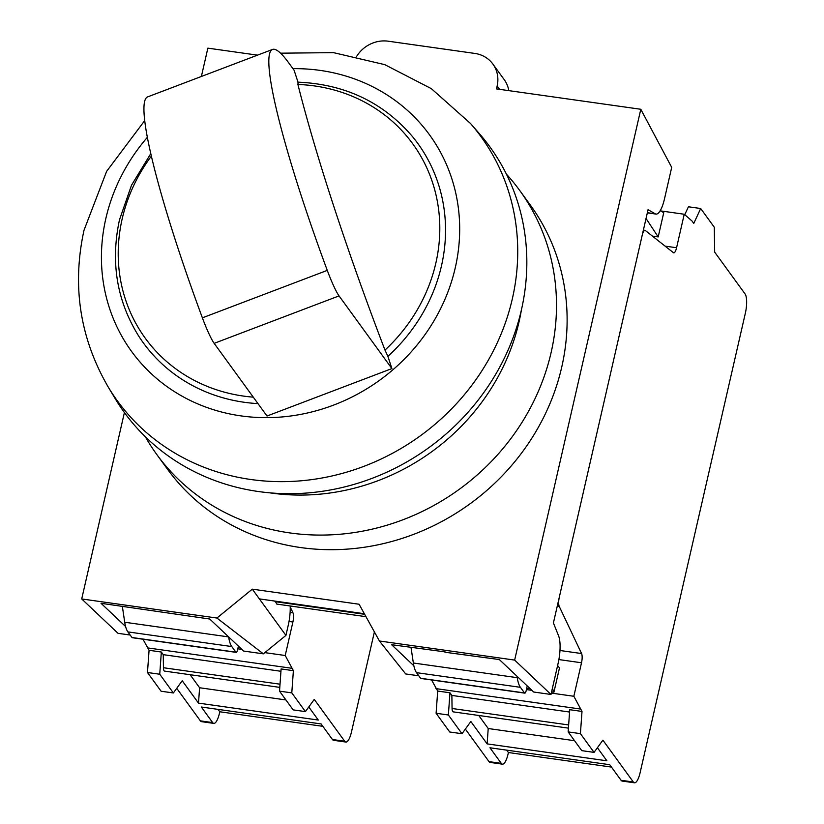 <?xml version="1.0" encoding="UTF-8"?>
<svg xmlns="http://www.w3.org/2000/svg" width="824" height="824" viewBox="0 0 824 824"><rect width="100%" height="100%" fill="white"/><g stroke="black" fill="none" stroke-linecap="round" stroke-linejoin="round"><path stroke-width="1.24" d="M290.182 605.98A22.825 6.551 -82 0 1 288.318 624.942L285.928 635.397L263.34 653.844L216.928 618.041L252.298 589.16L359.089 604.239L379.421 640.99L405.696 673.95L418.798 675.793M514.65 660.086L550.988 694.467L558.178 663.052A22.825 6.551 98 0 0 558.62 635.943L553.409 622.944L648.055 209.687L655.296 213.828A22.825 6.551 98 0 0 656.017 214.085A22.825 6.551 98 0 0 664.515 198.78L671.704 167.375L640.804 109.273L514.65 660.086L379.421 640.99M640.804 109.273L496.491 88.899L497.14 86.046A30.426 27.944 -36 0 0 492.886 64.076A30.426 27.944 -36 0 0 474.82 53.426L388.228 41.2A30.426 27.944 -36 0 0 356.627 56.434M257.5 55.146L207.864 48.142L201.375 76.467M124.403 412.556L81.71 598.945L118.048 633.326L130.182 635.036M216.928 618.041L81.71 598.945M125.588 626.518L101.043 603.302L209.739 619.02L243.605 651.053L263.34 653.844M413.854 665.782L391.575 644.698L445.114 651.897M444.97 652.237L499.344 659.55L533.674 692.016L550.988 694.467M365.98 616.682L276.802 604.095L275.154 601.118M252.298 589.16L285.928 635.397M364.661 614.313L275.031 601.654M259.375 598.894L364.332 613.715M508.82 90.64A30.426 27.944 -36 0 0 504.216 79.65L492.886 64.076M308.773 706.971L318.28 720.042L198.502 703.13L199.604 687.752L190.117 674.712M285.928 699.947L199.604 687.752M290.213 607L292.963 612.788A7.612 2.184 -82 0 1 292.891 622.007L285.217 655.502L293.385 670.674L281.118 668.944L279.521 691.151L293.148 709.876L305.416 711.617L314.263 699.391L344.7 741.25A15.213 4.367 98 0 0 345.843 742.043A15.213 4.367 98 0 0 351.508 731.846L374.395 631.905M322.843 726.325L219.792 711.771L219.462 713.193A15.213 4.367 -82 0 1 213.797 723.39A15.213 4.367 -82 0 1 212.654 722.596L201.334 707.023L321.113 723.936L332.433 739.509A15.213 4.367 98 0 0 333.576 740.312L345.843 742.043M219.792 711.771L218.061 709.382M198.502 703.13L182.217 680.737L173.37 692.963L159.743 674.228L161.339 652.031L149.072 650.291L147.475 672.497L161.102 691.233L173.37 692.963M279.799 687.381L164.512 671.096A6.087 1.751 -82 0 1 163.44 667.728L163.255 654.658L161.339 652.031M280.953 671.282L163.255 654.658M176.727 688.328L200.397 720.866A15.213 4.367 98 0 0 201.53 721.659L213.797 723.39M159.743 674.228L147.475 672.497M285.217 655.502L264.823 652.629M241.834 649.384L237.796 648.807M238.085 647.53L240.186 647.829M142.964 639.208L149.072 650.291M291.614 668.243L147.3 647.86M293.385 670.674L291.789 692.881L279.521 691.151M291.789 692.881L305.416 711.617M122.343 606.309L124.723 622.244A38.038 10.918 98 0 0 127.885 631.895L131.974 637.498A3.801 1.092 98 0 0 132.252 637.704A3.801 1.092 98 0 0 132.582 637.591M124.723 622.244L228.629 636.911A38.038 10.918 98 0 0 231.791 646.562L235.87 652.175A3.801 1.092 98 0 0 236.158 652.371A3.801 1.092 98 0 0 237.6 649.734L238.393 646.129M597.4 747.739L606.897 760.799L487.118 743.887L488.22 728.519L478.734 715.469M574.544 740.704L488.22 728.519M700.688 208.513L693.777 223.407L692.006 220.976L684.239 214.24L676.576 247.736A7.612 2.184 -82 0 1 673.733 252.834A7.612 2.184 -82 0 1 673.393 252.68L645.326 230.504A7.612 2.184 98 0 0 644.986 230.349A7.612 2.184 98 0 0 642.154 235.448L559.3 597.194A7.612 2.184 98 0 0 559.239 606.413L581.579 653.556A7.612 2.184 -82 0 1 581.517 662.774L573.844 696.27L582.001 711.431L569.734 709.701L568.148 731.908L581.775 750.643L594.042 752.374L602.89 740.148L633.326 782.007A15.213 4.367 98 0 0 634.47 782.8A15.213 4.367 98 0 0 640.135 772.603L745.37 313.12A15.213 4.367 98 0 0 745.102 293.983L714.666 252.123L714.305 227.249L700.688 208.513L688.421 206.783L684.754 214.683M611.47 767.082L508.418 752.528L508.089 753.95A15.213 4.367 -82 0 1 502.424 764.157A15.213 4.367 -82 0 1 501.28 763.354L489.95 747.78L609.729 764.703L621.059 780.276A15.213 4.367 98 0 0 622.202 781.07L634.47 782.8M508.418 752.528L506.688 750.149M487.118 743.887L470.844 721.505L461.996 733.721L448.369 714.995L449.966 692.788L437.699 691.058L436.102 713.254L449.729 731.99L461.996 733.721M568.416 728.138L453.138 711.854A6.087 1.751 -82 0 1 452.067 708.486L451.882 695.425L449.966 692.788M569.569 712.039L451.882 695.425M465.354 729.086L489.013 761.623A15.213 4.367 98 0 0 490.156 762.416L502.424 764.157M448.369 714.995L436.102 713.254M573.844 696.27L551.308 693.087M531.902 690.347L526.423 689.575M526.711 688.287L530.254 688.792M551.596 691.799L553.934 692.139L559.496 667.873L557.611 665.545M684.239 214.24L660.673 210.913M652.443 236.117L658.191 236.931L663.742 212.664L660.23 210.656M431.58 679.975L437.699 691.058M580.24 709L435.927 688.617M582.001 711.431L580.415 733.638L568.148 731.908M580.415 733.638L594.042 752.374M411.022 647.448L413.349 663.001A38.038 10.918 98 0 0 416.511 672.652L420.59 678.265A3.801 1.092 98 0 0 420.879 678.461A3.801 1.092 98 0 0 421.208 678.348M646.037 218.494L658.191 236.931M517.05 676.298L517.256 677.678A38.038 10.918 98 0 0 520.418 687.319L524.497 692.933A3.801 1.092 98 0 0 524.785 693.139A3.801 1.092 98 0 0 526.217 690.491L527.226 685.929M552.399 688.308L553.934 692.139M521.407 309.896A212.994 195.628 144 0 1 519.048 321.813A212.994 195.628 144 0 1 269.829 492.845M521.407 309.917A225.93 207.504 144 0 1 338.303 488.385A225.93 207.504 144 0 1 115.092 398.486L108.16 386.93A224.736 206.412 144 0 0 330.197 476.365A224.736 206.412 144 0 0 512.332 298.834A224.736 206.412 144 0 0 470.473 123.445L479.331 133.601A225.93 207.504 144 0 1 521.407 309.917M292.932 68.66A184.185 169.157 144 0 1 455.26 267.821A184.185 169.157 144 0 1 240.989 415.893A184.185 169.157 144 0 1 105.853 218.473A184.185 169.157 144 0 1 147.342 137.351M145.343 436.772A224.406 206.103 -36 0 0 156.756 454.467L167.375 469.062A224.406 206.103 -36 0 0 300.657 547.558A224.406 206.103 -36 0 0 528.709 442.993A224.406 206.103 -36 0 0 530.357 205.094L519.738 190.499A224.406 206.103 -36 0 0 506.43 174.183M156.756 454.467A224.406 206.103 -36 0 0 290.048 532.953A224.406 206.103 -36 0 0 518.09 428.398A224.406 206.103 -36 0 0 519.738 190.499M298.113 82.482L297.907 84.47A374.364 42.055 69.2 0 0 345.699 241.875A374.364 42.055 69.2 0 0 384.983 350.097L387.898 356.359L391.894 368.575L267.007 416.027L214.158 343.351A28.15 3.162 69.2 0 1 202.385 317.837A243.42 27.347 69.2 0 1 147.609 96.902L272.497 49.45A243.42 27.347 69.2 0 0 327.272 270.385A28.15 3.162 69.2 0 0 339.045 295.898L391.894 368.575M297.721 82.142C344.978 84.13 383.263 102.331 412.597 136.712A169.631 155.798 144 0 1 441.468 265.874A169.631 155.798 144 0 1 387.898 356.359M272.497 49.45A243.42 27.347 69.2 0 1 288.802 62.964L294.106 70.267L298 82.142M257.984 403.616A169.631 155.798 144 0 1 138.617 335.965C116.771 300.729 110.395 262.011 119.49 219.802L131.48 185.287L150.771 153.635M655.296 213.828L647.365 212.705M497.14 86.046L499.529 89.332M280.026 684.198L163.44 667.728M212.654 722.596L200.397 720.866M292.891 622.007L289.028 621.461M292.963 612.788L290.12 612.386M344.7 741.25L332.433 739.509M231.791 646.562L127.885 631.895M235.87 652.175L131.974 637.498M568.642 724.955L452.067 708.486M501.28 763.354L489.013 761.623M581.517 662.774L558.888 659.571M676.576 247.736L665.092 246.118M559.239 606.413L557.261 606.134M581.579 653.556L559.98 650.496M633.326 782.007L621.059 780.276M517.256 677.678L413.349 663.001M520.418 687.319L416.511 672.652M524.497 692.933L420.59 678.265M253.287 397.158A165.336 151.853 144 0 1 122.179 218.865A165.336 151.853 144 0 1 151.348 156.117M297.907 84.47A165.336 151.853 144 0 1 435.834 263.155A165.336 151.853 144 0 1 384.983 350.097M339.045 295.898L214.158 343.351M327.272 270.385L202.385 317.837M647.324 212.85L656.017 214.085M132.252 637.704L236.158 652.371M643.379 230.123L644.986 230.349M420.879 678.461L524.785 693.139M108.16 386.93C79.918 338.159 71.873 285.949 83.996 230.287L106.615 171.371L144.694 120.623M280.551 53.179L333.493 52.643L384.787 64.653L431.395 88.683L470.473 123.445"/></g></svg>
